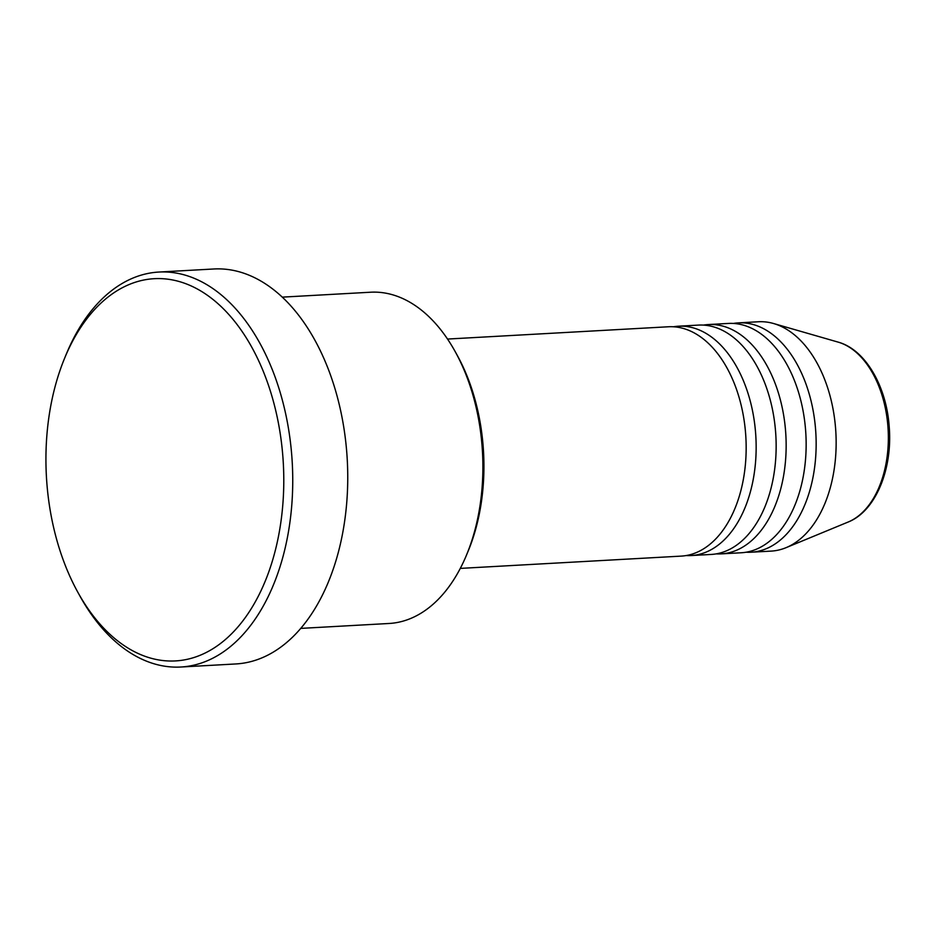 <?xml version="1.0" encoding="UTF-8"?>
<svg xmlns="http://www.w3.org/2000/svg" width="936" height="936" viewBox="0 0 936 936"><rect width="100%" height="100%" fill="white"/><g stroke="black" fill="none" stroke-linecap="round" stroke-linejoin="round"><path stroke-width="1.4" d="M460.29 568.398L681.186 556.113A114.847 71.183 -93.2 0 0 745.641 433.883A114.847 71.183 -93.2 0 0 668.421 326.769L447.537 339.054M686.17 555.551A114.847 71.183 -93.2 0 0 691.178 555.551A114.847 71.183 -93.2 0 0 755.633 433.333A114.847 71.183 -93.2 0 0 678.424 326.208A114.847 71.183 -93.2 0 0 673.44 326.769M691.178 555.551L711.173 554.44A114.847 71.183 -93.2 0 0 775.628 432.221A114.847 71.183 -93.2 0 0 698.42 325.096L678.424 326.208M716.157 553.878A114.847 71.183 -93.2 0 0 721.176 553.878A114.847 71.183 -93.2 0 0 785.632 431.66A114.847 71.183 -93.2 0 0 708.423 324.546A114.847 71.183 -93.2 0 0 703.439 325.108M721.176 553.878L741.172 552.766A114.847 71.183 -93.2 0 0 805.627 430.548A114.847 71.183 -93.2 0 0 728.419 323.435L708.423 324.546M746.156 552.205A114.847 71.183 -93.2 0 0 751.175 552.217A114.847 71.183 -93.2 0 0 815.63 429.987A114.847 71.183 -93.2 0 0 738.41 322.873A114.847 71.183 -93.2 0 0 733.426 323.435M455.259 351.737L457.353 355.54A159.506 98.865 86.8 0 1 483.21 447.08A159.506 98.865 86.8 0 1 468.222 550.93L466.561 554.943A165.894 102.82 -93.2 0 0 482.145 446.94A165.894 102.82 -93.2 0 0 455.259 351.737A165.894 102.82 -93.2 0 0 370.621 292.219L282.298 297.133M300.725 628.395L389.048 623.481A165.894 102.82 -93.2 0 0 466.561 554.943M46.8 482.403A191.412 118.638 -93.2 0 0 77.828 592.242A191.412 118.638 -93.2 0 0 215.023 647.373A191.412 118.638 -93.2 0 0 282.918 457.213A191.412 118.638 -93.2 0 0 191.389 286.03A191.412 118.638 -93.2 0 0 64.795 357.774A191.412 118.638 -93.2 0 0 46.8 482.403M64.795 357.774L66.456 353.761A197.788 122.593 86.8 0 1 158.874 272.048A197.788 122.593 86.8 0 1 291.845 456.522A197.788 122.593 86.8 0 1 180.847 667.017A197.788 122.593 86.8 0 1 79.934 596.056L77.828 592.242M180.847 667.017L235.837 663.952A197.788 122.593 -93.2 0 0 346.846 453.457A197.788 122.593 -93.2 0 0 213.864 268.983L158.874 272.048M751.175 552.217L771.17 551.105A114.847 71.183 -93.2 0 0 786.064 547.665A114.847 71.183 -93.2 0 0 835.626 428.875A114.847 71.183 -93.2 0 0 773.592 323.528A114.847 71.183 -93.2 0 0 758.417 321.762L738.41 322.873M838.141 342.12C865.273 349.456 886.474 386.123 889.2 426.676C892.78 469.147 875.581 511.302 848.156 522.031A92.184 57.131 -93.2 0 0 887.936 426.687A92.184 57.131 -93.2 0 0 838.141 342.12L773.592 323.528M848.156 522.031L786.064 547.665"/></g></svg>
